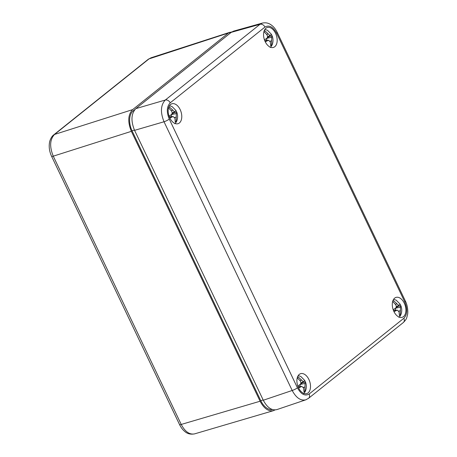 <?xml version="1.0" encoding="UTF-8"?>
<svg xmlns="http://www.w3.org/2000/svg" width="457" height="457" viewBox="0 0 457 457"><rect width="100%" height="100%" fill="white"/><g stroke="black" fill="none" stroke-linecap="round" stroke-linejoin="round"><path stroke-width="0.69" d="M404.291 303.202A10.425 6.358 -107.2 0 1 402.091 317.335A10.425 6.358 -107.2 0 1 393.02 309.229A10.425 6.358 -107.2 0 1 395.939 297.416A10.425 6.358 -107.2 0 1 404.291 303.202M308.892 379.476A10.425 6.358 -107.2 0 1 306.698 393.614A10.425 6.358 -107.2 0 1 297.627 385.502A10.425 6.358 -107.2 0 1 300.546 373.695A10.425 6.358 -107.2 0 1 308.892 379.476M180.161 109.589A10.425 6.358 -107.2 0 1 177.967 123.721A10.425 6.358 -107.2 0 1 168.896 115.615A10.425 6.358 -107.2 0 1 171.815 103.808A10.425 6.358 -107.2 0 1 180.161 109.589M275.56 33.31A10.425 6.358 -107.2 0 1 273.36 47.448A10.425 6.358 -107.2 0 1 264.289 39.342A10.425 6.358 -107.2 0 1 267.208 27.529A10.425 6.358 -107.2 0 1 275.56 33.31M170.221 102.819L264.957 27.072C269.104 24.689 273 26.757 276.634 33.27L404.799 301.98C407.673 309.103 407.353 314.53 403.851 318.272L309.115 394.02C304.962 396.402 301.072 394.334 297.438 387.822L169.273 119.111C166.399 111.988 166.719 106.561 170.221 102.819A4.227 3.256 -128.6 0 0 165.291 100.043C160.653 105.019 160.23 112.262 164.023 121.762L292.194 390.478L263.295 400.241C267.208 407.61 271.732 410.729 276.856 409.609L306.104 399.715M263.295 400.241L134.564 130.348L164.023 121.762A4.227 0.783 154.5 0 0 169.273 119.111M277.239 32.436C275.748 29.437 274.051 27.186 272.161 25.678C270.11 24.05 267.379 22.096 262.358 23.084L260.027 24.295L165.291 100.043L135.832 108.629C131.159 113.616 130.736 120.854 134.564 130.348M135.832 108.629L231.231 32.35L260.027 24.295A4.227 3.256 -128.6 0 1 264.957 27.072M262.364 23.084L233.55 31.145L231.231 32.35M297.438 387.822A4.227 0.783 -25.5 0 1 292.194 390.478C296.125 397.819 300.637 400.943 305.744 399.846L305.767 399.841M51.572 156.254A4.227 0.783 -25.5 0 0 51.584 156.294A4.227 0.783 -25.5 0 0 53.269 156.168L131.365 131.342C127.537 121.842 127.96 114.604 132.633 109.617L54.532 134.444L149.022 58.89L151.124 57.753L148.211 59.341M131.365 131.342L260.096 401.229L181.229 424.444A4.227 0.783 154.5 0 1 179.544 424.576C181.046 427.569 182.737 429.826 184.628 431.334C187.221 433.767 190.523 434.618 194.545 433.887C189.472 434.818 185.034 431.671 181.229 424.444L53.269 156.168C49.425 146.68 49.847 139.436 54.532 134.444A4.227 3.256 51.4 0 0 53.715 134.878A4.227 3.256 51.4 0 0 53.709 134.884A4.227 3.256 51.4 0 0 53.583 134.992M275.034 409.94L273.423 410.672C268.356 411.597 263.912 408.449 260.096 401.229M53.709 134.884L148.199 59.33A4.227 3.256 51.4 0 1 149.022 58.89L231.853 31.904M228.026 33.338L132.633 109.617M272.315 409.523A15.532 9.477 -107.2 0 1 260.781 400.68L132.05 130.793A15.532 9.477 -107.2 0 1 133.21 110.834L134.998 109.406M265.277 41.816L268.442 40.233L270.304 41.85L270.67 45.763A10.631 2.742 -19.8 0 0 271.19 45.369A10.631 2.742 -19.8 0 0 271.635 44.986L271.709 37.297L272.189 36L271.344 34.218L270.567 35.252L267.534 36.806M270.693 35.16C270.07 35.543 269.207 35.086 268.116 33.795L264.854 30.773L263.963 31.487M263.94 31.584L266.917 34.749C267.802 36.212 267.733 37.411 266.711 38.348L264.472 39.885M270.721 45.169L271.635 44.986M266.42 40.439L267.037 38.228L269.15 36.537L272.161 35.937M268.933 36.086L269.15 36.537M394.008 311.703L397.173 310.12L399.035 311.737L399.401 315.65A10.631 2.742 -19.8 0 0 399.915 315.256A10.631 2.742 -19.8 0 0 400.366 314.879L400.441 307.184L400.92 305.887L400.075 304.105L399.298 305.139L396.259 306.693M399.424 305.048C398.801 305.43 397.938 304.979 396.847 303.682L393.586 300.666L392.694 301.38M392.672 301.471L395.648 304.642C396.533 306.104 396.465 307.298 395.442 308.235L393.203 309.772M399.452 315.062L400.366 314.879M395.151 310.326L395.768 308.121L397.881 306.43L400.892 305.824M397.664 305.973L397.881 306.43M169.878 118.095L173.049 116.506L174.905 118.123L175.271 122.036A10.631 2.742 -19.8 0 0 175.791 121.648A10.631 2.742 -19.8 0 0 176.236 121.265L176.316 113.57L176.796 112.273L175.951 110.503L175.299 111.439L172.135 113.079M175.299 111.439C174.671 111.822 173.814 111.365 172.723 110.068L169.461 107.052L168.57 107.766M168.542 107.858L171.524 111.028C172.403 112.491 172.335 113.69 171.312 114.621L169.073 116.158M175.328 121.448L176.236 121.265M171.027 116.712L171.638 114.507L173.757 112.816L176.768 112.211M173.54 112.359L173.757 112.816M298.61 387.982L301.78 386.394L303.637 388.01L304.002 391.923A10.631 2.742 -19.8 0 0 304.522 391.535A10.631 2.742 -19.8 0 0 304.968 391.152L305.048 383.463L305.527 382.166L304.682 380.39L303.899 381.418L300.866 382.966M304.025 381.327C303.402 381.709 302.545 381.252 301.454 379.961L298.187 376.939L297.301 377.653M297.273 377.75L300.255 380.915C301.134 382.378 301.066 383.577 300.043 384.508L297.804 386.051M304.059 391.335L304.968 391.152M299.758 386.599L300.369 384.394L302.488 382.703L305.493 382.103M302.271 382.252L302.488 382.703M308.315 398.475A4.227 3.256 -128.6 0 0 308.549 398.31A4.227 3.256 -128.6 0 0 309.115 394.02M276.634 33.27A4.227 0.783 -25.5 0 0 277.245 32.436L405.416 301.152C407.787 305.699 408.17 312.251 407.513 314.793C406.679 317.586 407.101 318.809 403.28 322.562A4.227 3.256 -128.6 0 0 403.291 322.562A4.227 3.256 -128.6 0 0 403.851 318.272M405.416 301.152A4.227 0.783 154.5 0 1 404.799 301.98M134.09 110.571L133.21 110.834M132.05 130.793L134.427 130.051M263.152 399.944L260.781 400.68M270.041 41.181L271.504 40.89M271.709 37.297L267.037 38.228M264.809 40.776L267.728 40.479M268.116 33.795L266.734 34.498M398.772 311.068L400.235 310.777M400.441 307.184L395.768 308.121M393.54 310.669L396.459 310.372M396.847 303.682L395.465 304.391M174.643 117.455L176.105 117.163M176.316 113.57L171.638 114.507M169.41 117.055L172.329 116.758M172.723 110.068L171.341 110.777M303.374 387.347L304.836 387.056M305.048 383.463L300.369 384.394M298.141 386.942L301.06 386.645M301.454 379.961L300.066 380.664M308.544 398.304L305.744 399.846M403.291 322.562L308.555 398.31M179.544 424.57L51.584 156.294C49.47 151.735 48.773 147.171 49.493 142.601C49.47 141.721 51.013 136.729 53.72 134.884M273.423 410.672L194.545 433.887M230.111 32.207L151.101 57.765M264.889 29.414L267.476 30.288L271.344 34.224M272.189 36C274.211 41.113 272.098 46.403 270.121 47.419M268.442 40.233L264.74 40.604M393.614 299.301L396.208 300.175L400.075 304.111M400.92 305.887C402.943 311 400.829 316.29 398.852 317.307M397.173 310.12L393.471 310.497M169.49 105.693L172.078 106.561L175.951 110.503M176.796 112.273C178.818 117.392 176.699 122.676 174.728 123.698M173.049 116.506L169.341 116.883M298.221 375.58L300.809 376.454L304.682 380.39M305.527 382.166C307.544 387.279 305.43 392.563 303.454 393.586M301.78 386.394L298.073 386.771"/></g></svg>

